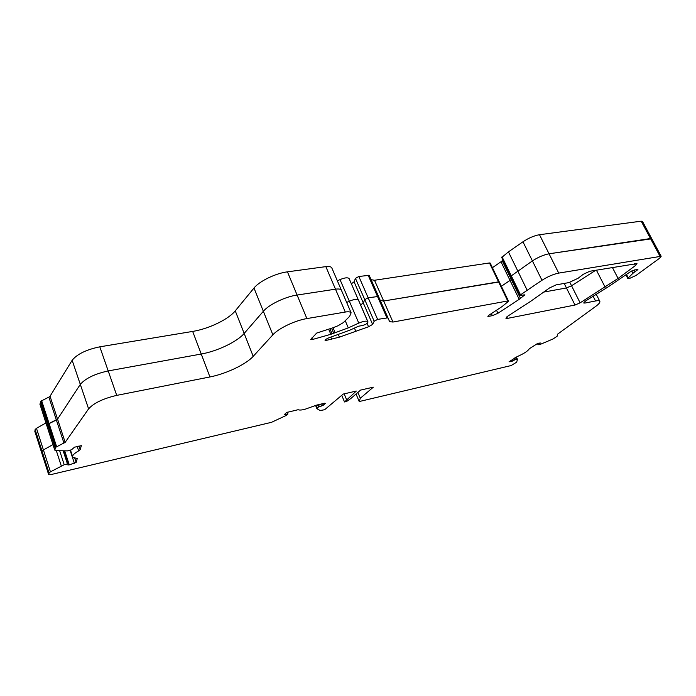 <?xml version="1.0" encoding="UTF-8"?>
<svg xmlns="http://www.w3.org/2000/svg" width="696" height="696" viewBox="0 0 696 696"><rect width="100%" height="100%" fill="white"/><g stroke="black" fill="none" stroke-linecap="round" stroke-linejoin="round"><path stroke-width="1.04" d="M564.186 283.437L566.448 287.953L544.202 291.998L566.448 287.953L571.547 285.769L595.767 270.248L571.547 285.769L580.125 302.83L618.083 278.435L635.396 265.602L636.971 263.61L589.756 271.275L583.17 274.355L578.132 278.261L568.806 282.62L556.113 284.873L549.57 287.926L530.822 301.22L507.732 316.202L505.896 318.246L507.488 318.385L575 305.031L580.125 302.83M50.434 471.836L64.206 464.71L68.121 463.771L67.851 464.937L69.008 464.937L76.151 462.457L77.23 458.594L72.81 457.202C71.975 455.671 73.924 453.566 78.657 450.886L80.179 449.599L81.354 445.657L74.524 447.189L71.488 449.773L67.46 450.877L55.776 450.643L54.775 450.016L55.811 447.241L65.172 442.343L88.592 408.865C93.829 403.054 103.208 398.556 116.728 395.38L209.922 376.954C226 373.882 246.097 364.339 253.205 356.343L272.858 334.837C278.504 328.382 295.052 320.465 306.884 318.585L345.294 312.043C348.452 311.538 350.392 311.799 351.123 312.808L349.67 316.323L343.311 322.631L338.056 325.745L332.697 327.86L316.671 333.062L310.712 339.5L312.469 339.5L330.826 334.298L348.296 327.877L358.779 323.101C363.486 321.126 366.505 320.665 367.827 321.7L368.001 321.952C367.732 323.344 365.809 324.545 362.233 325.554L358.553 326.198L350.018 330.078L328.138 338.108L325.302 339.683L325.041 340.3L326.207 340.414L339.439 337.134L368.549 326.763L372.621 324.414L374.17 321.248L377.615 319.386L387.898 317.837L389.647 321.674L392.97 322.039L507.732 300.959L508.454 301.037L508.01 301.716L502.068 306.562L488.618 315.418L487.844 316.315L488.575 316.384L492.342 315.662L497.945 313.261L519.199 299.332L524.906 294.834L520.243 295.339L520.512 294.834L541.984 280.262C547.856 276.556 553.433 274.172 558.723 273.102L661.165 256.276L659.503 258.303L636.022 275.442L629.932 278.269L627.766 278.426L632.916 273.319L637.928 269.57L634.439 269.944L629.923 272.058L608.513 286.665L585.684 300.916L583.674 302.96L584.936 303.065L595.524 300.968C597.942 300.507 599.378 300.62 599.822 301.316C600.265 302.36 598.891 304.056 595.698 306.414L557.566 334.184L557.113 336.281L553.05 338.969L539.878 344.546L538.052 344.772L540.383 343.015L537.895 343.276L529.273 348.774C527.986 351.019 523.975 353.62 517.258 356.578L509.028 361.807L511.682 361.476L515.475 359.484L517.476 359.362L516.658 362.164L511.142 365.548L359.214 401.54L360.302 398.251L373.334 387.167L360.598 390.082L350.793 398.538L346.634 401.462L344.511 401.957L356.3 391.065L343.241 394.058L324.614 409.735L320.143 410.518L316.915 408.726L318.464 406.977L323.249 405.263L325.232 403.497L324.736 403.21L316.845 405.046L304.517 409.431C301.385 410.144 299.271 410.231 298.149 409.7L286.578 412.493L284.551 414.538L287.926 414.007L286.691 415.225L271.501 422.324L50.469 474.698L48.694 474.707L49.051 473.028L50.434 471.836L43.404 449.929L52.966 444.596L43.404 449.929L42.038 451.165L41.76 452.965M63.971 443.178L56.367 419.984L48.276 424.055L47.354 427.292L54.758 450.121M56.602 446.684L49.059 423.49L57.551 419.131L50.042 396.25L72.149 360.284C77.152 354.107 86.374 349.618 99.806 346.825L192.67 331.418C208.713 328.877 228.497 319.351 235.257 310.86L253.988 288.048C259.356 281.193 275.625 273.293 287.448 271.84L325.832 266.629C328.99 266.246 330.965 266.629 331.757 267.795L331.931 268.204M209.922 376.954L201.24 354.029L108.202 370.925C94.726 373.909 85.434 378.398 80.31 384.401L57.551 419.131L56.367 419.984L48.877 397.111L50.042 396.25M116.728 395.38L108.202 370.925L201.24 354.029C217.3 351.228 237.24 341.692 244.165 333.436L235.257 310.86M331.757 267.795L341.371 290.145C340.614 289.058 338.656 288.736 335.489 289.179L297.096 295.043C285.264 296.705 268.856 304.613 263.358 311.277L244.165 333.436C237.24 341.692 217.3 351.228 201.24 354.029L192.67 331.418M358.623 300.376L358.388 299.976C357.039 298.845 354.02 299.254 349.34 301.211L346.66 302.429L349.34 301.211L340.022 279.609C344.677 277.669 347.695 277.312 349.087 278.548L349.322 278.965M358.562 300.237L368.001 321.952L358.388 299.976C357.039 298.845 354.02 299.254 349.34 301.211L358.779 323.101M389.612 321.595L378.459 296.435L368.175 297.792L364.756 299.663L363.286 302.969L360.589 304.892L363.286 302.969L354.073 281.802L355.465 278.374L358.849 276.486L369.15 275.32L371.125 279.67L374.5 280.262L489.471 262.957L490.202 263.079L499.276 281.95L383.679 301.011L374.5 280.262M369.15 275.32L387.907 317.863L378.459 296.435L380.329 300.533L383.679 301.011L380.329 300.533L389.647 321.674M519.199 299.332L510.038 280.436L501.355 286.282L511.308 279.479L502.242 260.791L502.999 260.13M520.486 298.401L511.308 279.479L512.073 278.844L510.038 280.436L500.99 261.757L502.242 260.791M501.816 257.381L508.445 251.882L522.957 241.79C528.682 237.989 534.197 235.631 539.496 234.717L641.19 221.171L642.486 221.432L651.769 238.754L549.057 253.796C543.759 254.788 538.208 257.155 532.405 260.904L510.794 276.208L520.069 295.304M360.302 398.251L357.857 392.448M346.53 399.53L344.155 393.849M344.511 401.957L341.762 395.354M359.214 401.54L356.039 394.014M55.271 448.033L47.754 424.873L47.354 427.292M34.87 431.459L35.122 429.571L36.47 428.31L45.945 422.942M47.285 427.074L39.924 404.219L40.846 401.192L48.877 397.111M337.369 280.827L340.022 279.609M351.41 283.759L354.073 281.802M492.42 267.69L500.99 261.757M575 305.031L566.448 287.953L571.547 285.769L569.841 282.385M369.158 275.346L378.467 296.461L368.175 297.792L364.756 299.663L363.286 302.969L372.621 324.414M371.081 279.583L380.286 300.454L371.125 279.67M508.454 301.037L499.276 281.95L498.545 281.845L383.679 301.011L392.97 322.039M36.47 428.31L43.404 449.929L42.038 451.165L41.725 452.922L48.659 474.602M41.621 400.618L49.059 423.49L47.754 424.873L40.333 402.036M99.806 346.825L108.202 370.925C94.726 373.909 85.434 378.398 80.31 384.401L57.551 419.131L65.172 442.343M351.123 312.808L341.371 290.145C340.614 289.058 338.656 288.736 335.489 289.179L297.096 295.043C285.264 296.705 268.856 304.613 263.358 311.277L244.165 333.436L253.205 356.343M661.165 256.276L651.769 238.754L650.499 238.545L549.057 253.796C543.759 254.788 538.208 257.155 532.405 260.904L510.794 276.208L501.633 257.329M506.775 316.889L507.488 318.385M330.826 334.298L328.695 329.234M312.469 339.5L311.834 337.978M332.079 333.828L329.965 328.799M368.549 326.763L367.096 323.405M355.656 330.922L354.429 328.068M339.439 337.134L338.378 334.619M48.668 474.55L34.809 431.25M287.579 413.998L286.882 412.267M285.256 414.546L285.021 413.955M323.249 405.263L322.613 403.706M321.535 406.064L320.752 404.141M319.325 406.577L318.533 404.654M318.464 406.977L317.602 404.872M317.263 408.056L316.115 405.246M516.858 359.284L515.884 357.231M515.475 359.484L514.744 357.944M514.709 359.806L514.048 358.397M513.065 360.867L512.404 359.458M511.551 361.502L511.012 360.363M538.26 344.564L537.66 343.319M595.524 300.968L593.131 296.261M584.936 303.065L584.336 301.881M635.291 271.788L634.334 269.961M635.091 271.892L634.108 270.013M632.916 273.319L631.69 270.97M628.192 277.678L626.565 274.555M659.904 256.102L641.19 221.171M558.723 273.102L539.496 234.717M541.984 280.262L522.957 241.79M527.09 290.067L508.445 251.882M520.512 294.834L502.06 256.833M520.225 295.078L501.772 257.076M497.945 313.261L496.5 310.225M492.342 315.662L491.367 313.609M488.575 316.384L488.244 315.688M507.732 300.959L489.471 262.957M331.748 339.378L330.887 337.325M326.207 340.414L325.728 339.283M345.294 312.043L325.832 266.629M306.884 318.585L287.448 271.84M272.858 334.837L253.988 288.048M88.592 408.865L72.149 360.284M55.811 447.241L40.846 401.192M54.775 450.016L39.924 404.219M80.179 449.599L78.97 445.953M78.657 450.886L77.186 446.449M76.151 462.457L74.733 458.151M74.42 463.405L70.07 450.173M69.278 464.867L64.772 451.095M68.104 463.753L63.954 451.052L68.121 463.771M67.408 463.806L63.232 451.017M64.206 464.71L59.691 450.834M61.274 465.885L56.333 450.669M49.051 473.028L35.122 429.571M386.872 317.715L368.106 275.137M377.615 319.386L358.849 276.486M374.17 321.248L355.465 278.374M367.827 321.7L349.087 278.548M348.296 327.877L345.242 320.725M335.08 332.566L333.036 327.729M333.628 333.088L331.583 328.242M596.394 270.144L605.146 287.196M612.358 267.412L618.083 278.435M634.361 263.654L635.396 265.602M287.17 412.102L287.926 414.007M315.566 405.429L316.88 408.656M516.345 356.996L517.476 359.362M537.39 343.406L538.052 344.772M596.255 294.321L599.822 301.316M625.974 274.981L627.766 278.426M70.461 450.06L72.575 456.498M34.835 431.416L41.69 452.818"/></g></svg>
